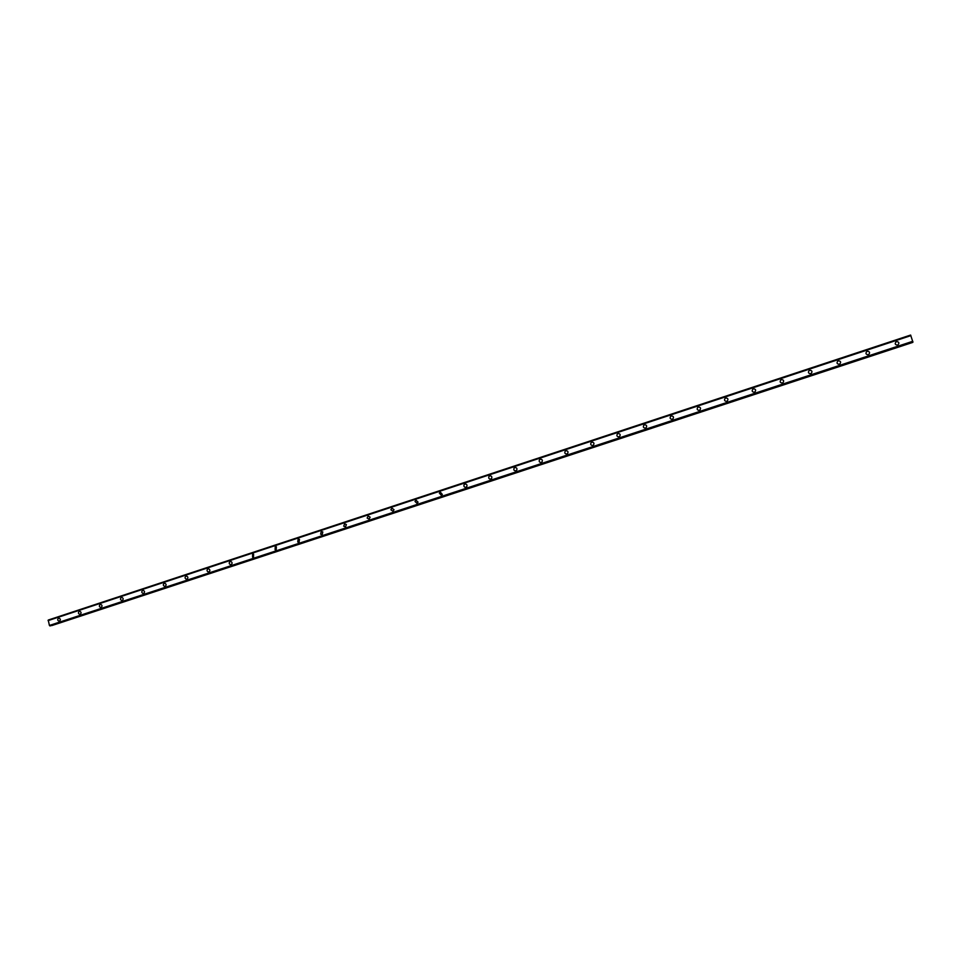 <?xml version="1.0" encoding="UTF-8"?>
<svg xmlns="http://www.w3.org/2000/svg" width="961" height="961" viewBox="0 0 961 961"><rect width="100%" height="100%" fill="white"/><g stroke="black" fill="none" stroke-linecap="round" stroke-linejoin="round"><path stroke-width="1.44" d="M59.45 621.142L59.102 621.202C57.432 620.458 57.264 619.461 58.597 618.187L58.957 618.127C60.615 618.884 60.771 619.881 59.45 621.142L59.102 621.202C57.432 620.458 57.264 619.461 58.609 618.187L58.957 618.127M80.183 614.319L79.811 614.379C78.141 613.611 77.985 612.601 79.331 611.352L79.715 611.292C81.361 612.061 81.517 613.07 80.183 614.319L79.811 614.379C78.153 613.611 77.985 612.601 79.331 611.352L79.715 611.292M101.109 607.424L100.713 607.484C99.055 606.703 98.899 605.682 100.256 604.445L100.677 604.385C102.31 605.178 102.467 606.187 101.109 607.424L100.713 607.484C99.055 606.703 98.911 605.682 100.256 604.445L100.677 604.385M122.251 600.457L121.807 600.517C120.173 599.712 120.029 598.691 121.386 597.466L121.843 597.406C123.464 598.222 123.609 599.244 122.251 600.457L121.807 600.517C120.173 599.712 120.029 598.691 121.386 597.466L121.843 597.406M143.597 593.43L143.105 593.49C141.483 592.649 141.363 591.628 142.721 590.426L143.225 590.366C144.835 591.207 144.955 592.228 143.597 593.43L143.105 593.49C141.495 592.649 141.363 591.628 142.721 590.426L143.225 590.366M165.148 586.33L164.607 586.39C163.022 585.513 162.902 584.492 164.271 583.315L164.836 583.255C166.409 584.132 166.517 585.165 165.148 586.33L164.607 586.378C163.022 585.513 162.902 584.492 164.271 583.315L164.836 583.255M186.914 579.159L186.302 579.207C184.752 578.294 184.668 577.273 186.026 576.132L186.662 576.083C188.188 576.996 188.272 578.029 186.914 579.159L186.302 579.207C184.752 578.294 184.668 577.273 186.026 576.132L186.662 576.083M208.897 571.915L208.201 571.951C206.711 571.002 206.639 569.981 208.008 568.876L208.729 568.84C210.195 569.801 210.255 570.834 208.897 571.915L208.201 571.951C206.711 571.002 206.651 569.981 208.008 568.876L208.717 568.84M231.096 564.612L230.304 564.624C228.886 563.614 228.85 562.593 230.196 561.548L231.024 561.536C232.418 562.557 232.442 563.578 231.096 564.612L230.304 564.624C228.886 563.614 228.85 562.593 230.196 561.548L231.024 561.536M253.524 557.224L252.599 557.188L252.611 554.149L253.572 554.185L253.524 557.224L252.599 557.188L252.623 554.149L253.572 554.185M276.179 549.764L275.086 549.668L275.254 546.677L276.384 546.785L276.179 549.764L275.086 549.668L275.254 546.677L276.384 546.785M299.063 542.22L297.754 542.004L298.126 539.121L299.46 539.361L299.063 542.22L297.766 542.004L298.126 539.121L299.46 539.361M322.175 534.616L320.638 534.196L321.238 531.493L322.8 531.938L322.175 534.616L320.638 534.196L321.238 531.493L322.8 531.938M345.516 526.916L343.738 526.208L344.579 523.793L346.38 524.55L345.516 526.916L343.738 526.208L344.579 523.793L346.38 524.55M369.108 519.156L367.138 518.039L368.159 516.009L370.141 517.174L369.108 519.156L367.138 518.039L368.159 516.009L370.141 517.174M392.941 511.3L390.887 509.75L391.98 508.141L394.034 509.75L392.941 511.3L390.887 509.75L391.98 508.141L394.034 509.75M417.026 503.372L414.984 501.438L416.053 500.2L418.083 502.171L417.026 503.372L414.984 501.438L416.053 500.2L418.083 502.171M441.351 495.359L439.369 493.137L440.366 492.164L442.336 494.435L441.351 495.359L439.369 493.137L440.366 492.164L442.336 494.435M465.941 487.263C464.259 487.323 463.622 486.506 464.043 484.812L464.944 484.056C466.65 483.996 467.286 484.825 466.83 486.53L465.941 487.263C464.259 487.323 463.622 486.506 464.043 484.812L464.944 484.056C466.65 483.996 467.286 484.825 466.83 486.53M490.783 479.083C488.981 479.095 488.38 478.23 488.957 476.476L489.786 475.851C491.6 475.851 492.2 476.728 491.588 478.494L490.783 479.083C488.993 479.095 488.38 478.23 488.957 476.476L489.786 475.851C491.6 475.851 492.2 476.728 491.588 478.494M514.892 467.575C516.802 467.599 517.378 468.512 516.622 470.325L515.889 470.806C514.003 470.782 513.414 469.881 514.135 468.079L514.892 467.575M515.889 470.806C514.003 470.782 513.414 469.881 514.135 468.079L514.88 467.575C516.79 467.599 517.378 468.512 516.622 470.325M541.271 462.445C539.301 462.397 538.737 461.46 539.565 459.622L540.25 459.19C542.244 459.262 542.809 460.199 541.944 462.037L541.271 462.445C539.301 462.397 538.737 461.46 539.565 459.622L540.25 459.202C542.244 459.262 542.797 460.199 541.932 462.037M566.918 454C564.876 453.916 564.323 452.955 565.26 451.105L565.897 450.733C567.951 450.817 568.492 451.79 567.531 453.64L566.918 454C564.876 453.916 564.323 452.955 565.26 451.105L565.897 450.733C567.951 450.817 568.492 451.79 567.531 453.64M592.853 445.46C590.739 445.363 590.21 444.378 591.231 442.504L591.808 442.18C593.922 442.288 594.463 443.285 593.405 445.147L592.841 445.46C590.739 445.363 590.198 444.378 591.231 442.504L591.808 442.18C593.922 442.288 594.463 443.273 593.405 445.147M619.052 436.835C616.89 436.702 616.361 435.705 617.467 433.819L618.007 433.531C620.169 433.663 620.698 434.672 619.581 436.558L619.052 436.835C616.89 436.702 616.361 435.705 617.467 433.819L618.007 433.531C620.169 433.663 620.698 434.672 619.581 436.558M645.54 428.101C643.341 427.969 642.813 426.948 643.978 425.05L644.483 424.786C646.705 424.93 647.221 425.963 646.032 427.849L645.54 428.101C643.341 427.969 642.813 426.948 643.978 425.05L644.483 424.786C646.705 424.93 647.221 425.963 646.032 427.861M672.328 419.284C670.069 419.128 669.553 418.095 670.79 416.185L671.258 415.945C673.529 416.113 674.033 417.146 672.784 419.056L672.328 419.284C670.069 419.128 669.553 418.095 670.79 416.185L671.258 415.945C673.529 416.113 674.033 417.146 672.784 419.056M699.404 410.371C697.109 410.203 696.593 409.158 697.878 407.236L698.323 407.02C700.629 407.188 701.134 408.233 699.836 410.155L699.404 410.371C697.109 410.203 696.593 409.158 697.878 407.236L698.323 407.02C700.629 407.188 701.134 408.233 699.836 410.155M726.78 401.35C724.438 401.169 723.933 400.112 725.267 398.178L725.687 397.986C728.042 398.166 728.546 399.223 727.189 401.157L726.78 401.35C724.438 401.169 723.933 400.112 725.267 398.178L725.687 397.986C728.042 398.166 728.546 399.223 727.189 401.157M754.469 392.232C752.079 392.04 751.574 390.983 752.956 389.037L753.364 388.845C755.754 389.037 756.247 390.106 754.853 392.052L754.469 392.232C752.079 392.04 751.574 390.983 752.956 389.037L753.364 388.845C755.754 389.037 756.247 390.106 754.853 392.052M782.458 383.019C780.032 382.814 779.527 381.745 780.957 379.787L781.341 379.607C783.78 379.811 784.272 380.892 782.831 382.85L782.458 383.019C780.032 382.814 779.527 381.745 780.957 379.787L781.341 379.607C783.78 379.811 784.272 380.892 782.831 382.85M810.76 373.685C808.297 373.493 807.805 372.4 809.27 370.429L809.63 370.273C812.105 370.478 812.598 371.571 811.12 373.529L810.76 373.685C808.297 373.493 807.805 372.4 809.27 370.429L809.642 370.273C812.105 370.478 812.598 371.559 811.12 373.529M837.896 360.976L838.256 360.819C840.767 361.036 841.259 362.129 839.734 364.111L839.385 364.267C836.887 364.051 836.394 362.958 837.896 360.976L838.256 360.819C840.767 361.036 841.259 362.129 839.734 364.111M866.858 351.414L867.194 351.27C869.741 351.486 870.234 352.591 868.672 354.585L868.348 354.729C865.801 354.513 865.308 353.408 866.858 351.414L867.194 351.27C869.741 351.486 870.234 352.591 868.672 354.585M896.145 341.744L896.469 341.611C899.052 341.828 899.544 342.945 897.946 344.951L897.634 345.083C895.051 344.867 894.559 343.75 896.145 341.744L896.469 341.611C899.052 341.828 899.544 342.945 897.946 344.951M912.914 342.092L50.296 625.863L912.914 342.092L910.62 335.065L48.242 620.049L49.419 625.467L50.308 625.863M51.618 625.431L912.734 342.164M910.86 335.629L48.074 620.614M912.758 341.299L49.419 625.455M910.656 335.161L48.206 620.157M49.467 625.491L912.77 341.359L49.419 625.467M912.914 341.9L49.84 625.851M912.95 342.032L49.924 625.935M912.77 342.308L51.726 625.527M912.782 342.392L51.81 625.575M910.62 335.065L48.242 620.049"/></g></svg>
